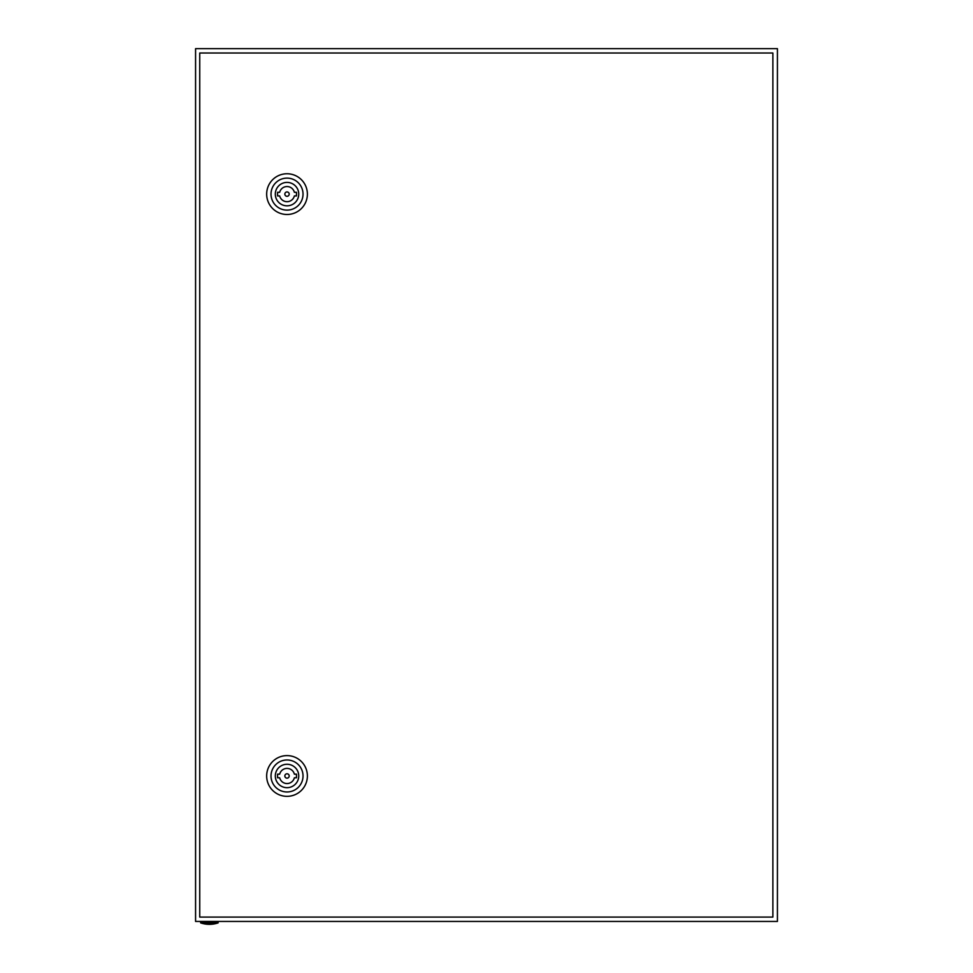 <?xml version="1.0" encoding="UTF-8"?>
<svg xmlns="http://www.w3.org/2000/svg" width="973" height="973" viewBox="0 0 973 973"><rect width="100%" height="100%" fill="white"/><g stroke="black" fill="none" stroke-linecap="round" stroke-linejoin="round"><path stroke-width="1.46" d="M195.573 48.65L195.573 921.443L777.427 921.443L777.427 48.65L195.573 48.65M218.122 922.89A26.916 26.916 0 0 1 200.657 922.89L218.122 922.89L218.122 921.443M289.2 775.98A2.177 2.177 0 0 0 287.023 773.79A2.177 2.177 0 0 0 284.846 775.98A2.177 2.177 0 0 0 287.023 778.157A2.177 2.177 0 0 0 289.2 775.98M266.663 775.98A20.36 20.36 0 0 1 287.023 755.607A20.36 20.36 0 0 1 307.383 775.98A20.36 20.36 0 0 1 287.023 796.34A20.36 20.36 0 0 1 266.663 775.98M271.017 775.98A16.006 16.006 0 0 1 287.023 759.974A16.006 16.006 0 0 1 303.029 775.98A16.006 16.006 0 0 1 287.023 791.973A16.006 16.006 0 0 1 271.017 775.98M298.735 775.98A11.712 11.712 0 0 1 287.023 787.68A11.712 11.712 0 0 1 275.31 775.98A11.712 11.712 0 0 1 287.023 764.267A11.712 11.712 0 0 1 298.735 775.98M294.369 774.155A7.565 7.565 0 0 0 279.677 774.155L277.573 774.155L277.573 777.792L279.677 777.792A7.565 7.565 0 0 0 294.369 777.792L296.473 777.792L296.473 774.155L294.369 774.155M289.2 194.113A2.177 2.177 0 0 0 287.023 191.936A2.177 2.177 0 0 0 284.846 194.113A2.177 2.177 0 0 0 287.023 196.303A2.177 2.177 0 0 0 289.2 194.113M266.663 194.113A20.36 20.36 0 0 1 287.023 173.753A20.36 20.36 0 0 1 307.383 194.113A20.36 20.36 0 0 1 287.023 214.486A20.36 20.36 0 0 1 266.663 194.113M271.017 194.113A16.006 16.006 0 0 1 287.023 178.12A16.006 16.006 0 0 1 303.029 194.113A16.006 16.006 0 0 1 287.023 210.119A16.006 16.006 0 0 1 271.017 194.113M298.735 194.113A11.712 11.712 0 0 1 287.023 205.826A11.712 11.712 0 0 1 275.31 194.113A11.712 11.712 0 0 1 287.023 182.401A11.712 11.712 0 0 1 298.735 194.113M294.369 192.301A7.565 7.565 0 0 0 279.677 192.301L277.573 192.301L277.573 195.938L279.677 195.938A7.565 7.565 0 0 0 294.369 195.938L296.473 195.938L296.473 192.301L294.369 192.301M199.745 53.016L199.745 917.077L772.878 917.077L772.878 53.016L199.745 53.016M200.657 922.89L200.657 921.443"/></g></svg>
